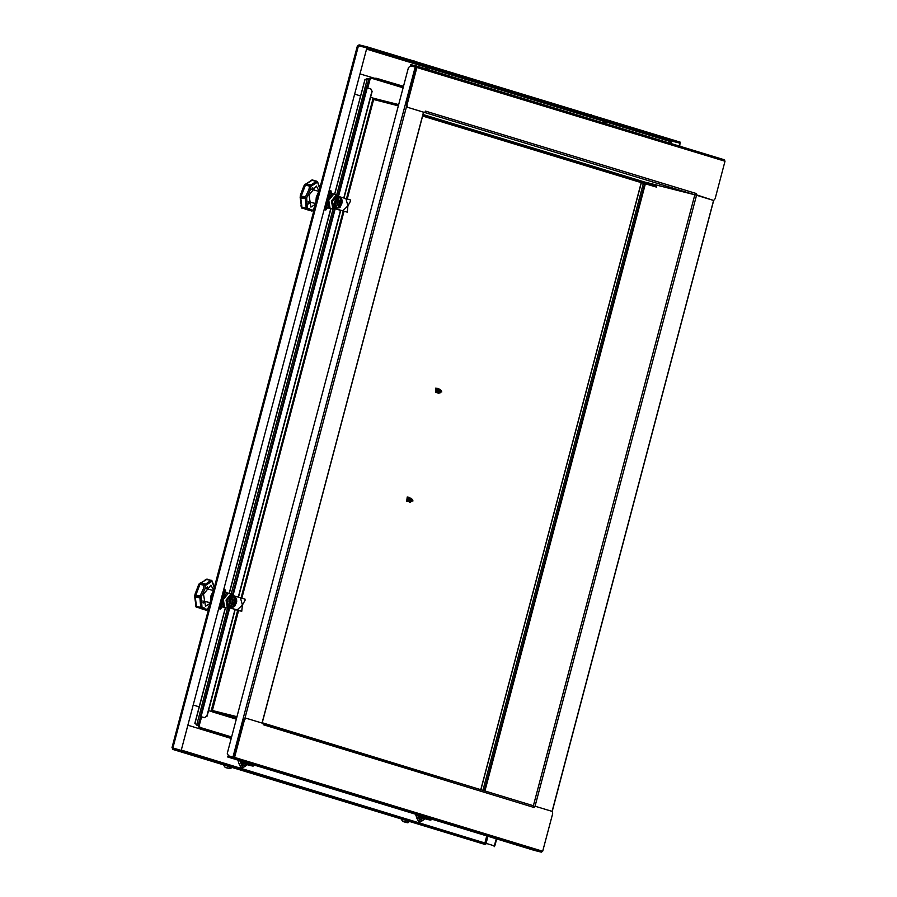 <?xml version="1.0" encoding="UTF-8"?>
<svg xmlns="http://www.w3.org/2000/svg" width="897" height="897" viewBox="0 0 897 897"><rect width="100%" height="100%" fill="white"/><g stroke="black" fill="none" stroke-linecap="round" stroke-linejoin="round"><path stroke-width="1.35" d="M669.779 143.172L670.205 141.547L671.64 140.952L680.038 143.083L367.322 47.9L367.557 46.98L359.17 44.85L357.555 45.848M358.733 45.769L367.322 47.9M360.022 46.095L358.923 45.769L359.17 44.85M680.038 143.083L680.274 142.174L367.557 46.98M357.421 46.375L358.464 45.702L366.862 47.833L181.216 750.475L171.977 747.627L357.298 46.061M366.862 47.833L181.216 750.475M358.464 45.702L172.829 748.345L181.62 750.598M172.089 747.795L173.009 749.466L485.569 844.604M173.02 748.401L494.348 845.871L494.112 846.779M181.732 750.184L485.142 843.068M173.222 748.535L173.009 749.466L485.714 844.649M181.631 750.677L181.396 751.596M671.113 141.199L670.485 141.221M492.857 845.411L494.404 845.804L496.265 838.751M679.287 146.065L680.049 143.172L679.691 146.189M366.929 49.234L670.205 141.547L671.651 141.042L680.049 143.172M486.757 835.847L485.008 842.496L485.535 843.18M493.26 845.535L494.808 845.927L496.68 838.874M188.292 725.381L231.224 738.444M496.198 794.406L262.305 722.702M231.235 738.422L188.292 725.348M199.156 706.836L193.629 705.154M637.016 180.073L641.534 181.452M355.044 94.241L360.572 95.923L355.044 94.219M422.79 115.287L656.167 186.329L656.638 187.137L637.184 181.385M656.638 187.137L656.167 186.329M360.381 74.014L374.811 78.398M637.061 180.51L641.546 181.418M422.633 115.904L655.987 186.935M534.096 806.571L534.948 806.145L552.272 811.426L552.642 813.736L542.741 851.208L541.328 852.15L534.22 850.3L227.659 756.978L233.164 758.346L234.588 757.404L244.489 719.932L245.913 718.172L263.258 723.453L263.213 724.754M534.511 806.672L534.141 807.558L263.483 724.832L263.404 723.935M209.976 730.831L199.224 727.209L198.854 724.899L199.224 727.209L202.845 728.319L203.619 729.822L209.82 731.436L209.976 730.831L231.504 737.379M209.82 731.436L231.348 737.996M199.403 725.045L198.854 724.899L201.006 716.748L200.457 716.613L198.304 724.765L198.674 727.075L199.773 727.355L199.403 725.045L201.556 716.882M245.363 718.026L243.939 719.798L234.039 757.27L228.488 755.857L227.277 753.379L408.494 67.499L410.86 65.93L416.331 67.331L406.431 104.792L406.801 107.102L424.146 112.383M228.791 757.236L227.827 756.362L227.659 756.978M228.948 756.631L234.039 757.27M231.594 737.042L199.773 727.355M208.553 710.659L212.881 711.725M533.356 805.719L263.359 723.531L533.356 805.719L534.074 807.199M235.025 609.355L206.837 716.041L204.482 717.611L200.457 716.613M204.482 717.611L206.837 716.041M371.268 78.117L369.306 79.755L367.165 87.872L369.306 79.755L370.719 77.983L368.768 79.62L366.481 87.715L370.708 88.769L372.188 91.337L343.988 198.069M340.759 210.29L238.524 597.211M235.294 609.433L207.106 716.12M371.919 91.259L343.719 197.99M340.49 210.212L238.254 597.133M204.751 717.69L200.939 716.737L198.854 724.899L198.304 724.765M372.188 91.337L370.775 88.803M202.845 728.342L198.674 727.075M228.69 755.913L234.027 757.292M236.483 718.564L213.116 712.016L212.903 710.626L236.965 716.748M346.466 198.82L373.096 98.065L374.363 98.412L373.959 99.926M212.118 711.747L212.903 710.626M238.58 610.487L212.028 711.713M398.38 105.812L374.318 99.69L375.181 98.636L398.694 104.613L375.17 98.636M423.474 112.192L262.07 723.083M374.318 99.69L373.69 99.859L374.094 98.334M212.847 710.346L212.297 711.792M695.668 194.548L713.687 200.491L696.364 195.21L695.825 194.414M406.801 107.102L424.673 112.517L425.481 111.105L696.352 193.561L696.251 194.514M416.197 65.986L724.305 159.767L725.034 161.258L715.133 198.73L713.687 200.491M407.35 107.236L406.98 104.927L416.881 67.454L416.152 65.963L410.602 64.584L410.434 65.189L415.973 66.569L416.331 67.32M403.527 86.325L375.798 78.151L374.385 79.071M379.263 79.037L379.106 79.642L381.83 80.382L381.999 79.777M403.358 86.942L381.83 80.382M379.106 79.642L374.924 79.239L403.134 87.816M367.714 88.018L369.856 79.889L371.28 78.129L374.924 79.239M373.903 98.311L370.607 97.313M347.285 199.056L373.914 98.289L370.618 97.28M410.434 65.189L416.343 66.995M696.139 193.83L694.727 194.772L645.571 182.27M374.24 98.872L374.408 99.421M423.597 112.271L424.359 112.428M425.021 112.215L425.268 111.385M693.101 194.357L645.952 182.371M483.057 789.898L643.351 183.212M643.541 182.483L643.743 181.721M364.956 79.844L367.445 78.544L336.723 194.828M195.053 722.87L225.483 607.706M198.17 725.595L194.907 723.453M198.181 725.516L196.611 725.124L227.502 608.211M231.258 593.971L332.955 209.068M369.003 78.947L367.445 78.544M439.754 391.821L440.18 389.758L440.371 392.191M441.055 391.44L441.223 390.554M439.564 389.096L439.003 392.426M439.788 391.911L440.629 390.094M441.077 391.574L441.279 390.543L441.784 391.989M440.001 389.859L439.642 391.361M438.353 393.379L439.339 393.009M439.99 392.157L440.315 391.473M440.651 390.038L440.618 392.774M438.779 389.354L438.274 391.327M437.59 389.051L437.086 391.025M436.85 388.76L436.357 391.754M438.039 389.051L437.545 392.056M438.386 391.888L438.891 391.238M439.283 389.59L438.868 392.426M439.407 389.343L438.543 392.18M435.976 387.953L435.493 392.37M437.164 388.244L436.671 392.673M438.353 388.547L437.859 392.976M410.041 501.356L409.57 502.331L410.557 501.961M410.961 500.773L411.846 499.046M412.261 500.391L412.441 499.506M410.994 500.851L411.431 498.71L411.588 501.176M412.284 500.526L412.485 499.494L413.001 500.93M411.218 498.81L410.86 500.313M411.207 501.109L411.532 500.425M411.869 498.99L411.835 501.726M409.985 498.306L409.481 500.279M408.808 498.003L408.303 499.977M408.068 497.712L407.574 500.705M409.245 498.003L408.752 501.008M409.604 500.84L410.108 500.19M410.501 498.541L410.086 501.367M410.624 498.295L409.75 501.12M407.193 496.904L406.7 501.322M408.382 497.196L407.877 501.625M409.559 497.499L409.077 501.928M410.781 498.037L409.57 502.331M225.282 767.316L229.856 768.662L231.067 768.124M230.843 767.07L231.011 767.866L229.755 768.617L225.607 767.563L229.587 768.269L231.392 767.238M223.734 764.906L225.203 767.327L223.409 764.805M225.237 767.227L225.719 767.608M246.047 764.446L242.538 763.381L246.092 764.412M243.21 761.721L243.625 762.921M242.033 761.362L242.538 763.381M241.831 761.295L242.257 762.573M244.601 764.065L242.325 763.358M247.415 764.793L243.906 763.728L247.46 764.76M242.403 763.425L244.253 763.975L243.255 764.121M243.412 761.777L243.906 763.728M244.601 762.136L244.993 763.269M242.818 763.885L242.381 763.437M244.791 762.203L245.273 764.076L248.828 765.107M248.783 765.141L247.695 764.771M247.337 764.659L245.273 764.076M245.98 762.562L246.361 763.616M246.17 762.618L246.641 764.423L250.207 765.455M250.151 765.489L246.641 764.423M247.37 762.988L248.222 764.648M250.555 765.5L248.391 764.906L247.628 763.055M248.391 764.906L249.904 765.332M248.222 763.246L250.476 765.533M238.097 760.163L238.759 763.022L238.075 760.421L239.891 760.88L242.695 767.731L245.296 766.262M247.168 764.726L245.374 766.184L247.146 764.715M242.156 763.089L243.423 764.177L244.657 764.042M245.374 766.184L242.089 765.186L242.571 767.754L240.889 767.316L238.748 763.022L240.934 767.339L242.672 767.765L245.374 766.184L242.067 765.208L241.102 761.071M241.069 761.071L241.304 763.672L239.891 760.88M240.878 767.271L239.813 765.444M242.975 763.997L243.704 763.818M255.768 765.545L252.562 764.558M255.14 765.533L254.501 765.152M412.62 60.704L413.809 61.063M414.492 61.265L414.089 60.873M409.346 59.707L413.483 60.918M427.409 68.363L425.671 67.937L427.409 68.363M425.649 67.97L424.55 68.52M236.416 602.975L235.597 597.772L232.345 601.741L233.175 606.933L236.416 602.975M235.978 602.818L234.42 604.713L234.016 602.212L235.586 600.317L235.978 602.818M235.799 600.844L234.924 604.432L234.128 604.186L234.072 602.436L235.07 600.598L235.799 600.844L235.104 600.631M234.05 602.717L234.24 601.921M207.218 609.938L207.599 609.489M213.553 590.103L210.862 585.169L203.507 594.274L205.503 606.226L210.021 603.479M195.311 597.223L194.716 596.068L195.658 596.707L195.109 595.731L195.692 595.305L195.546 596.27L201.141 597.088L199.818 597.761L195.311 597.223L196.454 606.372L202.004 607.661L201.399 608.502M201.791 608.805L206.119 609.994L207.487 609.422L209.696 604.69M212.084 581.043L211.075 580.191L211.905 581.413L205.525 585.36L204.09 585.315L204.247 584.709L205.525 585.36L204.808 589.138L201.163 596.897L195.692 595.305L200.121 595.855L201.163 596.897L202.004 607.661L196.421 606.955L200.85 608.547L199.796 596.561L203.44 588.768L204.09 585.315L199.941 584.261L195.961 594.801L195.131 595.53L194.974 594.487L198.562 584.866L200.771 582.904M214.181 587.726L211.972 580.651L206.915 579.137L211.972 580.651L214.394 586.896M205.29 584.126L205.615 585.225L204.718 584.037L200.558 582.983L200.098 583.644L204.247 584.709L204.965 583.969L200.558 582.882L204.908 583.969M205.548 584.205L210.761 580.516L206.613 579.451L200.962 582.949M195.927 604.836L194.739 596.628M195.086 594.061L198.529 584.956M200.95 608.558L203.944 607.661L206.299 610.207L202.083 609.119M196.14 607.101L195.434 604.914M195.983 606.832L196.768 607.504M194.705 596.427L196.107 607.045L207.487 609.422L206.422 610.229L201.298 608.581M195.86 593.713L195.053 594.139L194.705 596.415M198.999 585.405L198.54 584.911L199.515 583.33M199.941 584.261L199.728 583.353L199.941 584.261M204.942 580.124L206.478 579.193M205.222 580.224L204.628 580.393M220 606.305L222.333 606.944M222.277 606.977L219.776 606.193M219.922 605.654L223.701 607.291M225.225 592.379L223.42 592.39M223.645 607.325L220.135 606.26M220.617 602.997L221.234 605.8M224.474 593.052L222.736 595.003M220.976 601.674L220.931 602.919M222.815 595.473L222.389 596.292M220.998 601.573L221.503 606.607L225.069 607.639M226.986 592.839L225.27 592.345L222.366 596.37M220.931 602.986L223.017 595.103M225.024 607.673L221.503 606.607M226.593 593.029L222.501 599.174L223.084 606.832M224.127 595.922L222.299 603.12M222.299 603.019L223.263 607.078L225.416 607.684M222.299 603.221L224.172 595.832L227.019 592.827L228.365 593.22L223.342 599.387L224.631 607.482L225.338 607.718M223.263 607.078L227.401 608.188L226.044 600.082L231.034 593.892L231.684 594.251M223.622 596.976L222.389 601.64M228.399 593.231L231.034 593.892L232.446 595.316L226.122 600.093L229.24 607.684L228.141 608.2M225.82 592.502L225.495 589.957L224.642 589.699M219.103 608.76L220.415 609.175L221.716 607.504M225.495 589.979L224.194 589.486L225.495 589.968M222.12 606.933L220.404 609.198M235.272 609.523L239.701 610.812M245.094 600.25L242.414 605.004L241.753 611.328L229.924 607.796L228.802 600.923L233.097 595.563L244.971 599.106L245.094 600.25M235.003 609.433L228.096 607.336L226.975 600.463L231.269 595.103L233.041 595.552L335.243 208.698M237.178 610.005L242.414 605.004L240.407 597.783M341.88 203.832L341.051 198.629L337.799 202.587L338.629 207.79L341.88 203.832M341.443 203.664L339.873 205.57L339.481 203.07L341.039 201.163L341.443 203.664M341.252 201.702L341.264 203.821L340.378 205.29L339.582 205.043L339.627 202.913L340.535 201.455L341.252 201.702L340.49 201.455M339.515 203.574L339.694 202.778M312.672 210.795L313.064 210.347M319.007 190.96L316.316 186.027L308.972 195.131L310.967 207.084L315.475 204.337M300.764 198.069L300.181 196.925L301.112 197.553L300.562 196.578L301.157 196.163L301 197.127L306.595 197.945L305.272 198.618L300.764 198.069L301.908 207.229L307.458 208.519L306.852 209.36M307.245 209.663L311.573 210.851L312.952 210.279L315.161 205.548M317.549 181.9L316.54 181.048L317.37 182.27L310.979 186.217L309.555 186.172L309.712 185.556L310.979 186.217L310.272 189.985L306.628 197.744L301.157 196.163L305.574 196.712L306.628 197.744L307.458 208.519L301.874 207.812L306.303 209.393L305.249 197.418L308.904 189.615L309.555 186.172L305.395 185.107L301.414 195.658L300.596 196.376L300.428 195.333L304.375 185.062L310.093 181.25M319.646 188.583L317.437 181.508L312.38 179.994L317.437 181.508L319.859 187.753M310.754 184.973L311.068 186.083L310.171 184.894L306.012 183.84L305.552 184.502L309.712 185.556L310.418 184.827L306.023 183.739L310.362 184.816M311.012 185.062L316.226 181.362L312.066 180.308L306.415 183.807M301.392 205.693L300.192 197.486M300.54 194.918L303.982 185.814M301.594 207.958L302.233 208.362M301.448 207.689L301.908 207.229L301.482 207.745L300.887 205.761M306.415 209.416L309.398 208.508L311.764 211.064L306.752 209.438M301.325 194.559L300.506 194.997L300.159 197.273L301.56 207.902L312.952 210.279L311.876 211.087L312.975 210.627L315.015 206.075M304.453 186.262L303.993 185.757L304.98 184.188M305.395 185.107L305.193 184.21L305.395 185.107M312.627 179.961L310.396 180.981M310.676 181.082L311.921 180.005M325.454 207.162L327.786 207.801M327.741 207.835L325.23 207.05M325.376 206.501L329.154 208.149M330.69 193.236L328.885 193.247M329.109 208.182L325.6 207.106M326.082 203.843L326.687 206.658M329.928 193.909L328.19 195.86M326.43 202.531L326.396 203.776M328.28 196.32L327.853 197.149M326.452 202.419L326.968 207.454L330.522 208.496M332.439 193.696L330.735 193.203L327.831 197.228M326.396 203.843L328.47 195.961M330.477 208.53L326.968 207.454M332.047 193.887L327.954 200.031L328.537 207.689M329.591 196.779L327.753 203.978M327.753 203.877L328.717 207.936L330.87 208.541M327.753 204.068L329.636 196.69L332.484 193.685L333.819 194.077L328.795 200.244L330.085 208.339L330.791 208.575M328.717 207.936L332.854 209.046L331.498 200.928L336.487 194.75L337.149 195.098M329.087 197.822L327.853 202.498M333.852 194.088L336.487 194.75L337.911 196.174L331.576 200.95L334.693 208.541L333.594 209.046M331.285 193.36L330.959 190.826L330.096 190.545M324.557 209.618L325.88 210.033L327.17 208.362M340.737 210.38L345.166 211.67M350.548 201.107L347.879 205.862L347.217 212.185L335.388 208.653L334.267 201.78L338.55 196.421L350.424 199.964L350.548 201.107M340.468 210.29L333.561 208.194L332.439 201.32L336.734 195.961L338.494 196.409L367.165 87.872M342.632 210.862L347.879 205.862L345.861 198.641M590.271 114.771L591.459 115.13M592.143 115.343L591.728 114.951M586.997 113.773L591.089 115.029M605.845 123.708L605.027 122.418L603.289 122.048M408.169 822.627L408.718 822.19M408.483 821.147L408.651 821.932L407.406 822.684L403.358 821.686L407.496 822.74L409.032 821.304M401.385 818.983L403.078 821.282L407.227 822.347L406.767 820.62M402.103 820.093L401.049 818.883M420.861 815.788L421.276 816.988M419.684 815.429L420.177 817.447M423.608 818.378L419.919 817.571L419.471 815.373L419.908 816.64M422.24 818.142L419.964 817.436M420.458 817.963L421.904 818.053M422.431 816.27L422.913 818.142L423.967 818.501M421.052 815.855L421.545 817.795M422.24 816.214L422.644 817.335M424.146 818.546L426.479 819.185M426.434 819.219L425.335 818.849M424.976 818.726L422.913 818.142M423.631 816.64L424.012 817.683M423.81 816.696L424.292 818.49L427.847 819.533M427.802 819.566L424.292 818.49M425.01 817.055L425.862 818.726M428.194 819.578L426.041 818.972L425.268 817.133M426.041 818.972L427.544 819.409M425.873 817.313L428.116 819.611M415.737 814.229L417.531 814.958L420.334 821.809L422.935 820.329M424.898 818.815L424.326 819.286M419.796 817.156L421.063 818.255L422.296 818.12M415.872 815.339L418.529 821.383L420.312 821.843L423.014 820.262L419.729 819.264L418.742 815.149L418.955 817.75L417.531 814.958M416.993 818.625L415.715 814.498L418.529 821.383L420.312 821.843L419.729 819.264L423.014 820.262M418.529 821.338L417.453 819.522M421.938 818.03L420.895 818.199M420.626 818.064L421.355 817.885M433.408 819.611L430.201 818.636M432.791 819.6L432.141 819.23M367.187 48.281L671.64 140.952M671.651 141.042L670.99 143.542M487.979 836.228L486.096 843.348M422.588 116.072L637.206 181.396L422.588 116.072M422.902 114.872L637.016 180.039M234.588 757.404L542.741 851.208M207.252 730.091L207.084 730.696M243.939 719.798L244.489 719.932M203.619 729.822L231.28 738.231L203.574 729.799M236.337 719.125L212.768 711.949M541.328 852.15L233.164 758.346M406.487 106.821L244.982 718.093M368.768 79.62L369.856 79.889M211.03 711.422L237.761 610.252M241.013 597.963L343.226 211.109M229.778 607.852L201.006 716.725M344.044 211.344L241.831 598.198M236.629 717.992L213.116 712.016M232.94 756.99L415.233 67.04M695.814 195.075L696.364 195.21M725.034 161.258L416.881 67.454M375.641 78.768L403.302 87.188M406.98 104.927L406.431 104.792M411.566 65.459L411.734 64.842M645.616 182.282L422.992 114.524L645.661 182.293M694.727 194.772L424.124 112.405M696.464 195.277L535.061 806.179M552.092 811.37L713.507 200.446M645.773 182.326L645.56 183.1M645.38 183.818L485.075 790.515M533.423 805.741L694.839 194.795M481.072 789.293L641.355 182.629M641.557 181.878L641.759 181.116M229.251 593.444L330.948 208.564M334.716 194.301L365.113 79.239M229.845 768.662L229.127 766.543M253.279 766.016L250.969 764.076M251.059 764.109L252.539 765.971L254.535 765.376L253.055 765.623L251.844 764.345M251.934 764.367L253.1 765.567L254.445 765.354M246.271 764.457L242.28 763.504L241.775 761.284L242.325 763.526L246.182 764.435M239.779 760.835L238.131 760.421M242.594 767.776L240.979 767.35M238.075 760.421L238.759 763.022M229.688 605.531L231.774 597.324M233.803 606.921L232.682 607.157L235.261 597.357L233.31 596.774L230.854 606.764M233.31 596.774L231.09 597.738L229.475 601.091L229.284 604.836L230.652 606.72L232.76 607.168L234.846 606.204L236.673 601.696L236.617 599.174L235.261 597.357L236.057 598.064M234.352 602.19L235.889 602.56L235.9 601.102M234.588 604.141L235.776 602.986M234.106 604.174L234.857 604.387M234.072 602.459L234.409 604.006M234.879 600.799L234.184 602.033M234.252 602.571L235.81 602.963M234.061 603.053L235.283 603.367M235.362 600.934L235.911 601.068M234.05 603.199L235.205 603.49M234.476 601.517L235.653 601.809M234.386 601.64L235.653 601.965M207.655 588.925L207.308 586.739M203.137 603.154L204.482 601.394M206.904 588.701L206.714 587.434M202.935 602.257L203.72 601.237M194.941 594.733L194.75 595.956M212.914 592.502L210.84 600.351M210.773 600.609L212.981 592.255M213.43 590.551L210.817 596.169L210.29 602.436L210.817 596.169L213.43 590.551M229.161 607.661L226.717 600.261L232.458 595.406M232.401 595.384L226.784 600.272L229.105 607.639M219.115 608.682L222.019 606.899L219.115 608.715M225.685 592.469L224.16 589.621L225.708 592.469M223.835 590.854L224.777 592.255M221.133 606.641L219.44 607.448M224.687 592.222L223.813 590.932M219.462 607.37L221.043 606.619M228.096 607.336L229.924 607.796M335.142 206.388L337.238 198.181M339.268 207.779L338.135 208.003L340.714 198.203L338.774 197.632L336.319 207.611M338.763 197.632L336.543 198.596L334.929 201.937L334.738 205.693L336.117 207.566L338.225 208.026L340.311 207.061L342.138 202.554L342.082 200.031L340.714 198.203L341.51 198.921M341.353 203.406L340.815 201.791M340.535 205.077L341.241 203.843L339.716 203.428M339.559 205.032L340.311 205.245M339.526 203.316L339.896 204.852M340.344 201.646L339.638 202.89M339.515 203.911L340.737 204.213M339.817 203.047L341.365 203.44M339.515 204.056L340.669 204.348M339.929 202.363L341.107 202.666M339.851 202.498L341.107 202.823M313.109 189.783L312.761 187.596M308.59 204L309.936 202.251M312.358 189.559L312.167 188.28M308.4 203.114L309.173 202.083M300.394 195.591L300.215 196.802M307.413 209.786L311.775 211.064M318.379 193.36L316.305 201.208M316.237 201.466L318.446 193.113M318.895 191.409L316.282 197.026L315.755 203.294L316.271 197.026L318.895 191.409M334.626 208.519L332.182 201.119L337.911 196.264M337.866 196.241L332.238 201.13L334.559 208.496M324.579 209.539L327.472 207.756M329.625 190.444L331.139 193.326L329.614 190.478M329.289 191.711L330.242 193.113M326.586 207.499L324.905 208.306M327.495 207.756L324.568 209.573M330.152 193.079L329.266 191.79M324.927 208.227L326.508 207.476M333.561 208.194L335.388 208.653M430.919 820.082L428.609 818.154M428.699 818.176L430.179 820.049L432.175 819.443L430.179 820.082L427.477 819.398M432.141 819.443L430.706 819.701L429.484 818.412M429.573 818.445L430.751 819.634L432.096 819.432M419.964 817.593L423.821 818.513M417.419 814.913L415.771 814.487M418.574 821.405L420.222 821.831M485.636 844.626L172.942 749.443M370.192 77.848L371.28 78.129M200.334 716.568L229.071 607.796M232.401 595.204L334.536 208.653M337.855 196.062L366.481 87.715M262.193 723.128L423.608 112.226M713.709 200.491L713.16 200.356M724.305 159.767L416.152 65.963M645.1 182.136L644.898 182.898M644.708 183.616L484.414 790.313M552.227 811.404L713.642 200.48M480.949 789.259L641.232 182.584M641.433 181.844L641.635 181.071M364.922 79.452L334.581 194.268M330.814 208.564L229.127 593.41M225.349 607.706L194.84 723.184M230.899 768.404L231.516 767.271M249.837 765.32L252.528 766.004L254.535 765.376M247.258 764.749L245.341 766.24M241.786 761.284L242.325 763.526M239.342 764.558L238.703 762.977M414.526 61.276L413.853 60.783M427.387 68.351L428.205 69.641M206.321 610.207L207.521 609.769L209.562 605.228M207.162 579.103L200.726 582.893M213.408 590.596L205.985 588.443M210.234 602.661L202.789 601.024M231.269 595.103L233.097 595.563M318.861 191.442L311.45 189.301M315.699 203.518L308.254 201.881M325.88 210.044L327.584 207.79M336.734 195.961L338.55 196.421M592.166 115.354L591.504 114.861M605.027 122.418L602.201 122.597M407.496 822.74L409.167 821.349M403.112 821.596L401.677 819.892M424.303 819.342L422.98 820.318"/></g></svg>
